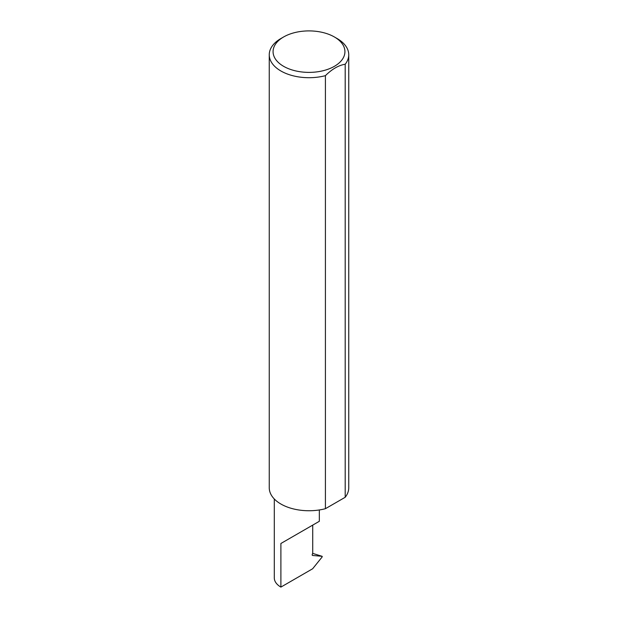 <?xml version="1.0" encoding="UTF-8"?>
<svg xmlns="http://www.w3.org/2000/svg" width="618" height="618" viewBox="0 0 618 618"><rect width="100%" height="100%" fill="white"/><g stroke="black" fill="none" stroke-linecap="round" stroke-linejoin="round"><path stroke-width="0.93" d="M274.299 498.989L274.299 577.907A22.511 12.993 180 0 0 280.896 587.1L312.654 568.761L322.086 557.027L322.086 556.316L312.608 555.466L312.152 554.833L312.731 553.102L312.731 525.107L319.328 521.298L319.328 509.958M312.731 525.107C318.031 522.048 324.296 518.425 312.731 525.107L280.896 543.485L312.731 525.107M283.592 66.311A35.929 20.742 0 0 0 334.408 66.311A35.929 20.742 0 0 0 334.408 36.98A35.929 20.742 0 0 0 334.408 36.972L337.104 38.532A39.745 22.943 180 0 1 348.745 54.763A39.745 22.943 180 0 1 345.199 64.233C338.61 65.299 332.013 69.108 325.416 75.659A39.745 22.943 180 0 1 280.896 70.985A39.745 22.943 180 0 1 269.255 54.763A39.745 22.943 180 0 1 280.896 38.532L283.592 36.98A35.929 20.742 0 0 0 283.592 66.311M325.416 75.659L325.416 508.699A39.745 22.943 180 0 1 280.896 504.025A39.745 22.943 180 0 1 269.255 487.795L269.255 54.763M312.631 553.357L322.14 556.324M322.272 556.571L321.321 556.03M345.199 64.233L345.199 497.274A39.745 22.943 180 0 0 348.745 487.795L348.745 54.763M325.416 508.699L345.199 497.274M337.104 38.532L334.408 36.98A35.929 20.742 0 0 0 283.592 36.98M280.896 587.1L280.896 543.485M312.368 555.381L312.152 554.833"/></g></svg>
